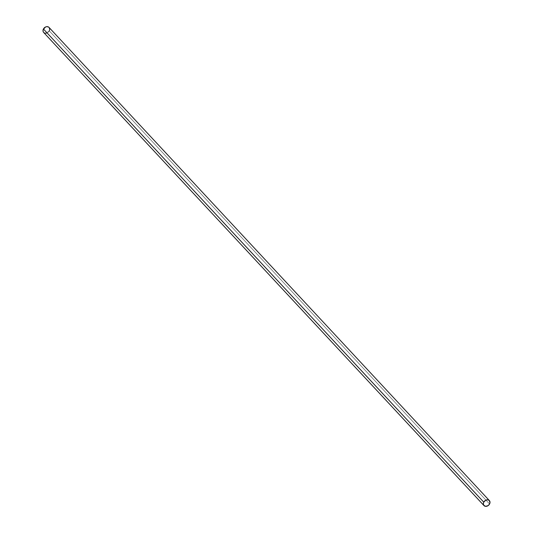 <?xml version="1.0" encoding="UTF-8"?>
<svg xmlns="http://www.w3.org/2000/svg" width="533" height="533" viewBox="0 0 533 533"><rect width="100%" height="100%" fill="white"/><g stroke="black" fill="none" stroke-linecap="round" stroke-linejoin="round"><path stroke-width="0.4" stroke-dasharray="2.67 2" d="M43.639 32.433A3.684 2.905 137.1 0 0 49.243 30.847L489.567 503.998L49.243 30.847A3.684 2.905 137.1 0 0 49.029 27.416M49.509 30.214L49.656 29.568M43.346 32.04L44.146 32.846M45.278 33.206L45.918 33.199M46.571 33.066L49.243 30.847"/><path stroke-width="0.8" d="M489.361 500.567L49.029 27.416A3.684 2.905 137.1 0 0 43.433 29.002L483.757 502.153A3.684 2.905 -42.9 0 1 489.361 500.567A3.684 2.905 -42.9 0 1 489.567 503.998A3.684 2.905 -42.9 0 1 483.971 505.584A3.684 2.905 -42.9 0 1 483.757 502.153L43.433 29.002A3.684 2.905 137.1 0 0 43.639 32.433L483.971 505.584M483.757 502.153L483.344 503.432L483.671 505.184L485.603 506.35L488.161 505.597L489.567 503.998L489.98 502.719L489.307 500.507L487.722 499.794L485.783 500.187L483.757 502.153M49.243 30.847L49.509 30.214M49.656 29.568L49.329 27.816L48.53 27.01L46.757 26.657L45.452 27.043L43.16 29.635L43.106 31.507L43.693 32.493M44.146 32.846L45.278 33.206M45.918 33.199L46.571 33.066"/></g></svg>
